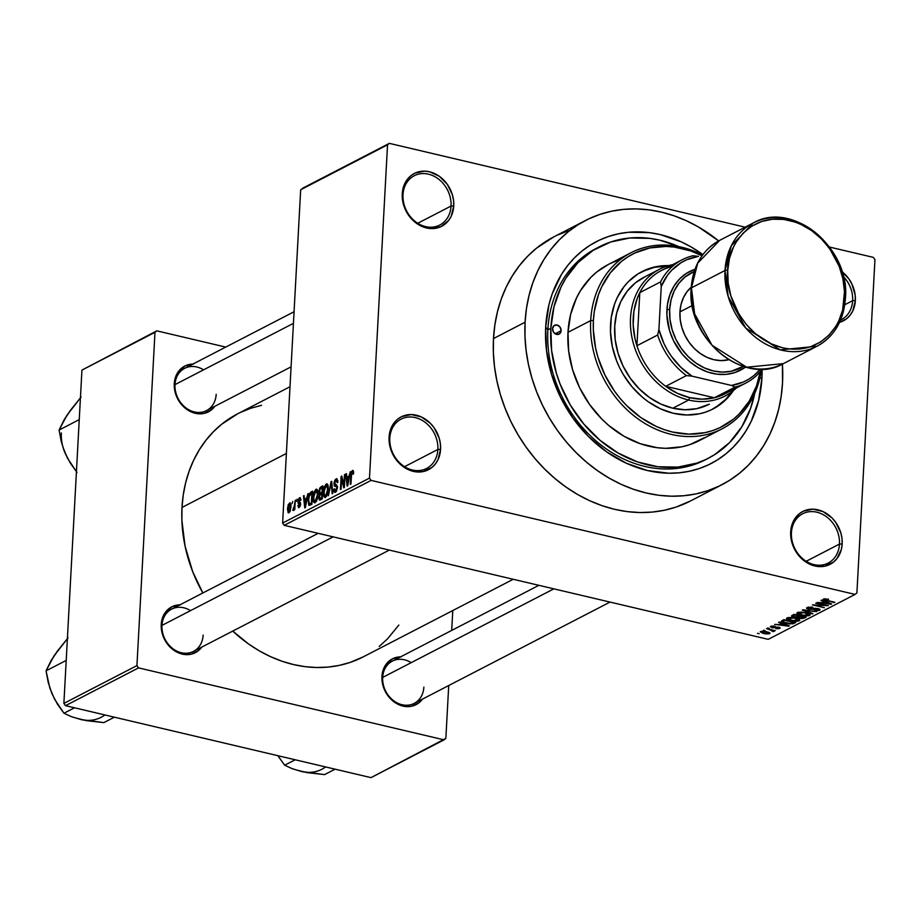 <?xml version="1.0" encoding="UTF-8"?>
<svg xmlns="http://www.w3.org/2000/svg" width="921" height="921" viewBox="0 0 921 921"><rect width="100%" height="100%" fill="white"/><g stroke="black" fill="none" stroke-linecap="round" stroke-linejoin="round"><path stroke-width="1.38" d="M839.468 544.069A27.757 22.979 62.6 0 0 816.858 512.203A27.757 22.979 62.6 0 0 791.415 532.752L790.678 531.831A29.737 24.625 -117.4 0 1 817.952 509.82A29.737 24.625 -117.4 0 1 842.174 543.966L839.468 544.069L806.174 561.292L839.468 544.069A27.757 22.979 -117.4 0 1 828.186 563.065A27.757 22.979 -117.4 0 1 803.158 559.105A27.757 22.979 -117.4 0 1 791.415 532.752A27.757 22.979 -117.4 0 1 802.686 513.757A27.757 22.979 -117.4 0 1 827.726 517.717A27.757 22.979 -117.4 0 1 839.468 544.069L842.174 543.966L841.978 538.371L840.792 532.752L835.704 522.334L831.997 517.913L822.937 511.535L812.898 509.175L803.388 511.178L799.301 513.757L793.223 521.551L791.473 526.478L790.678 531.831L792.06 543.045L794.178 548.467L800.856 557.884L805.173 561.534L814.901 565.989L824.871 566.173L833.551 562.052L836.982 558.552L841.38 549.33L842.174 543.966A29.737 24.625 -117.4 0 1 814.901 565.989A29.737 24.625 -117.4 0 1 790.678 531.831L791.415 532.752A27.757 22.979 62.6 0 0 814.014 564.631A27.757 22.979 62.6 0 0 839.468 544.069M437.866 449.46A27.757 22.979 62.6 0 0 415.256 417.593A27.757 22.979 62.6 0 0 389.802 438.143L389.076 437.222A29.737 24.625 -117.4 0 1 416.338 415.21A29.737 24.625 -117.4 0 1 440.56 449.356L437.866 449.46L404.572 466.682L437.866 449.46A27.757 22.979 -117.4 0 1 426.584 468.455A27.757 22.979 -117.4 0 1 401.544 464.495A27.757 22.979 -117.4 0 1 389.802 438.143A27.757 22.979 -117.4 0 1 401.084 419.147A27.757 22.979 -117.4 0 1 426.124 423.107A27.757 22.979 -117.4 0 1 437.866 449.46L440.56 449.356L440.365 443.761L439.19 438.143L434.102 427.724L430.383 423.303L421.334 416.925L411.296 414.565L401.786 416.568L397.688 419.147L394.257 422.647L389.871 431.868L389.272 442.817L390.458 448.435L392.576 453.857L399.254 463.275L403.559 466.924L413.299 471.379L423.269 471.564L431.949 467.442L435.38 463.942L438.028 459.648L440.56 449.356A29.737 24.625 -117.4 0 1 413.299 471.379A29.737 24.625 -117.4 0 1 389.076 437.222L389.802 438.143A27.757 22.979 62.6 0 0 412.412 470.021A27.757 22.979 62.6 0 0 437.866 449.46M451.048 206.051A27.757 22.979 62.6 0 0 428.438 174.173A27.757 22.979 62.6 0 0 402.995 194.722L402.258 193.813A29.737 24.625 -117.4 0 1 429.52 171.79A29.737 24.625 -117.4 0 1 453.754 205.936L451.048 206.051L417.754 223.262L451.048 206.051A27.757 22.979 -117.4 0 1 439.766 225.035A27.757 22.979 -117.4 0 1 414.726 221.075A27.757 22.979 -117.4 0 1 402.995 194.722A27.757 22.979 -117.4 0 1 414.266 175.738A27.757 22.979 -117.4 0 1 439.305 179.687A27.757 22.979 -117.4 0 1 451.048 206.051L453.754 205.936L453.546 200.341L452.372 194.734L447.284 184.304L439.259 176.245L429.52 171.79L424.477 171.145L414.968 173.148L410.881 175.727L407.439 179.227L403.053 188.448L402.454 199.408L403.64 205.015L405.758 210.437L412.435 219.854L421.484 226.244L426.481 227.959L431.535 228.604L441.044 226.601L448.562 220.522L451.209 216.228L453.754 205.936A29.737 24.625 -117.4 0 1 426.481 227.959A29.737 24.625 -117.4 0 1 402.258 193.813L402.995 194.722A27.757 22.979 62.6 0 0 425.594 226.601A27.757 22.979 62.6 0 0 451.048 206.051M852.65 300.66A27.757 22.979 62.6 0 0 843.325 276.519A27.757 22.979 -117.4 0 1 852.65 300.66L844.799 304.713L852.65 300.66A27.757 22.979 -117.4 0 1 841.38 319.645A27.757 22.979 -117.4 0 1 840.597 320.024A27.757 22.979 62.6 0 0 852.65 300.66L855.356 300.545L852.65 300.66M842.001 271.695A29.737 24.625 -117.4 0 1 855.356 300.545L855.16 294.95L851.856 283.921L848.886 278.913L842.001 271.695M411.215 662.648A23.785 19.698 62.6 0 0 382.675 677.407L381.95 676.486A25.776 21.344 -117.4 0 1 400.623 656.846M190.497 610.646A23.785 19.698 62.6 0 0 161.969 625.405L161.233 624.496A25.776 21.344 -117.4 0 1 179.906 604.844M203.541 369.851A23.785 19.698 62.6 0 0 175.002 384.61L174.276 383.7A25.776 21.344 -117.4 0 1 192.95 364.06M597.671 247.68A118.947 98.501 62.6 0 0 547.868 329.822L545.681 327.082A124.899 103.428 -117.4 0 1 702.884 254.599L691.303 247.058L681.16 241.82L660.196 234.59L649.558 232.656L628.525 232.265L618.325 233.819L608.47 236.501L599.041 240.312L590.142 245.205L581.865 251.122L574.278 258.018L567.451 265.835L561.453 274.481L552.186 293.926L548.997 304.552L545.681 327.082L547.868 329.822A118.947 98.501 -117.4 0 1 596.186 248.428L599.145 246.897A118.947 98.501 -117.4 0 1 678.65 246.552L659.885 240.197L649.766 238.366L629.734 237.998L610.623 242.027L593.182 250.316L578.066 262.52L565.851 278.2L560.993 287.145L553.993 306.843L550.827 328.29L547.868 329.822A118.947 98.501 62.6 0 0 598.938 443.381A118.947 98.501 62.6 0 0 706.971 458.946M761.932 378.024L759.871 378.105L761.932 378.024L758.605 400.543L751.248 421.219L746.148 430.625L740.15 439.259L733.335 447.076L725.736 453.972L717.459 459.89L708.56 464.783L699.143 468.593L689.276 471.276L679.076 472.83L668.634 473.21L647.417 470.516L626.441 463.275L606.525 451.785L588.415 436.485L572.827 417.95L560.348 396.905L551.46 374.156L546.51 350.579L545.681 327.082A124.899 103.428 -117.4 0 0 647.417 470.516A124.899 103.428 -117.4 0 0 761.932 378.024A124.899 103.428 -117.4 0 0 762.104 369.425L761.932 378.024M554.005 236.766L536.575 248.14L527.537 256.36L519.409 265.651L512.283 275.943L506.205 287.133L501.243 299.106L497.455 311.747L494.865 324.94L493.495 338.56A148.684 123.126 62.6 0 0 556.399 479.749A148.684 123.126 62.6 0 0 690.531 500.955L722.122 484.607A148.684 123.126 -117.4 0 1 587.978 463.413A148.684 123.126 -117.4 0 1 525.085 322.223L493.495 338.56L493.368 352.478L494.485 366.546L496.833 380.638L500.379 394.614L505.111 408.348L510.959 421.691L517.89 434.539L525.822 446.743L534.675 458.209L544.38 468.801L554.833 478.448L565.931 487.025L577.571 494.473L589.647 500.702L602.035 505.675L614.606 509.325L627.259 511.615L639.865 512.537L652.298 512.076L664.444 510.234L676.187 507.034L690.646 500.897M585.491 220.487A148.684 123.126 -117.4 0 1 718.656 240.899L698.44 226.969L686.375 220.729L673.988 215.767L661.405 212.118L648.752 209.815L636.146 208.894L623.713 209.355L611.567 211.197L599.836 214.409L588.611 218.933L578.02 224.759L568.165 231.804L559.128 240.013L551 249.315L543.862 259.607L537.795 270.797L532.833 282.77L529.045 295.411L526.444 308.604L525.085 322.223A148.684 123.126 -117.4 0 1 585.491 220.487L553.901 236.824A148.684 123.126 62.6 0 0 493.495 338.56L525.085 322.223L524.958 336.13L526.075 350.199L528.412 364.29L531.97 378.278L536.701 392.001L542.55 405.355L549.48 418.192L557.401 430.406L566.265 441.861L575.97 452.464L586.412 462.1L597.522 470.689L609.161 478.126L621.226 484.365L633.613 489.327L646.197 492.977L658.849 495.279L671.455 496.2L683.889 495.74L696.034 493.898L707.777 490.697L718.99 486.161L729.582 480.336L739.448 473.29L748.474 465.082L756.602 455.78L763.739 445.488L769.818 434.309L774.768 422.336L778.567 409.684L781.158 396.49L782.528 382.871L782.401 364.129A148.684 123.126 -117.4 0 1 782.528 382.871A148.684 123.126 -117.4 0 1 722.122 484.607M290 386.728L237.572 413.851A136.792 113.271 62.6 0 0 182.001 507.448A136.792 113.271 62.6 0 0 202.839 592.986L192.685 571.653L185.063 546.153L181.886 520.25L182.001 507.448L286.385 453.454L182.001 507.448L183.256 494.922L185.639 482.788L189.127 471.149L193.698 460.132L199.281 449.839L205.844 440.376L213.315 431.822L221.639 424.27L237.676 413.805M363.369 656.8L350.072 662.441L339.273 665.388L328.106 667.08L316.663 667.506L305.07 666.666L293.431 664.548L281.849 661.186L270.452 656.627L259.354 650.882L248.635 644.032L232.748 631.081A136.792 113.271 62.6 0 0 363.277 656.846L513.227 579.274M180.481 604.855L172.25 606.594L165.722 611.855L161.923 619.845L161.233 624.496L161.969 625.405A23.785 19.698 62.6 0 0 181.345 652.736A23.785 19.698 62.6 0 0 203.15 635.11A23.785 19.698 -117.4 0 1 193.491 651.389A23.785 19.698 -117.4 0 1 172.031 648.004A23.785 19.698 -117.4 0 1 161.969 625.405A23.785 19.698 -117.4 0 1 171.628 609.126L318.171 533.328M193.525 364.06L185.282 365.798L178.766 371.059L174.967 379.049L174.276 383.7L175.002 384.61A23.785 19.698 62.6 0 0 194.389 411.94A23.785 19.698 62.6 0 0 216.193 394.315A23.785 19.698 -117.4 0 1 206.534 410.593A23.785 19.698 -117.4 0 1 185.063 407.209A23.785 19.698 -117.4 0 1 175.002 384.61A23.785 19.698 -117.4 0 1 184.672 368.331L294.064 311.747M401.199 656.846L392.956 658.584L386.44 663.857L382.629 671.846L381.95 676.486L382.675 677.407A23.785 19.698 62.6 0 0 402.051 704.726A23.785 19.698 62.6 0 0 423.867 687.112A23.785 19.698 -117.4 0 1 414.197 703.391A23.785 19.698 -117.4 0 1 392.737 699.995A23.785 19.698 -117.4 0 1 382.675 677.407A23.785 19.698 -117.4 0 1 392.334 661.128L538.877 585.319M284.232 525.338L768.218 639.347L855.079 594.413L371.094 480.394L284.232 525.338L282.62 523.059L369.482 478.126L387.534 144.827L300.672 189.761L282.62 523.059L300.672 189.761L389.353 143.365L302.479 188.298L389.353 143.365L745.147 227.176L389.353 143.365L387.534 144.827L369.482 478.126L371.094 480.394L369.482 478.126L282.62 523.059L284.232 525.338L768.218 639.347L855.079 594.413L371.094 480.394L284.232 525.338M765.075 630.643L763.359 630.229L765.075 630.643M770.405 629.999L766.502 628.606L775.24 630.666L773.214 630.666L774.124 631.322L772.949 631.61L770.405 629.999L772.949 631.61L774.02 631.415L773.214 630.666L775.24 630.666L766.502 628.606L770.405 629.999M769.38 628.41L767.665 628.007L769.38 628.41M779.719 628.467L779.776 627.535L779.719 628.467L778.648 627.143L772.362 627.42L771.89 626.004L771.844 626.66L774.987 626.211L770.647 626.349L771.948 627.8L770.37 626.522L773.801 626.038L774.987 626.211L771.844 626.66L772.362 627.42L779.534 627.42L780.168 627.961L779.569 628.536L776.311 628.721L778.579 628.11L778.199 627.512L771.948 627.8L778.199 627.512L778.452 628.18L775.77 628.629L780.168 628.007M781.63 623.482L778.579 622.354L779.247 622.02L789.343 625.831L774.665 624.38L779.454 624.611L781.63 623.482L779.454 624.611L774.665 624.38L788.687 626.176L781.63 623.482M799.301 620.8L799.37 619.499L799.301 620.8C800.257 619.706 798.956 618.785 795.41 618.06L786.983 617.899L791.289 617.438L797.425 618.601L799.831 620.063L798.093 621.168L792.889 621.03L787.72 619.649L786.488 618.728L786.983 617.899L787.018 619.257L790.713 620.593L799.842 620.201M809.628 615.458L809.697 614.157L809.628 615.458C810.572 614.365 809.271 613.455 805.725 612.718L797.298 612.557L801.408 612.085L806.773 612.983L810.054 614.526L808.88 615.735L804.206 615.827L798.047 614.307L796.815 613.386L797.298 612.557L797.344 613.916L801.028 615.263L810.169 614.871M823.489 599.007L826.091 600.688L834.863 602.288L825.101 599.916L824.905 598.696L824.871 599.352L828.601 599.191L823.489 599.007L828.601 599.191L824.951 599.859L834.242 602.61L823.109 599.41M823.984 601.574L820.945 600.446L821.601 600.112L831.698 603.923L817.019 602.472L821.808 602.702L823.984 601.574L821.808 602.702L817.019 602.472L831.041 604.268L823.984 601.574M825.297 605.431L815.672 603.174L828.313 605.673L815.361 605.12L824.364 607.722L812.357 604.89L825.297 605.431L812.357 604.89L824.364 607.722L815.361 605.12L828.313 605.673L815.672 603.174L825.297 605.431M819.598 610.301L819.655 609.161L819.598 610.301L818.09 608.608L809.294 608.965L808.546 607.043L808.511 607.814L812.852 607.238L807.153 607.457L808.684 609.288L806.704 608.424L806.819 607.676L811.666 607.043L812.829 607.699L808.293 607.952L809.294 608.965L815.43 608.321L819.241 608.954L820.127 609.644L819.149 610.496L814.832 610.577L818.378 609.863L817.422 608.919L808.684 609.288L817.422 608.919L818.17 609.978L814.118 610.439L820.139 609.748M812.31 613.95L802.272 610.105L816.766 611.648L804.021 610.255L812.978 613.616L812.31 613.95L812.978 613.616L804.021 610.255L816.766 611.648L802.893 609.783L812.31 613.95M792.198 615.32L793.81 617.139L791.519 615.896L794.144 614.307L806.151 617.139L802.133 618.613L793.81 617.139L799.451 618.336L804.206 618.152L806.151 617.139L794.144 614.307L791.507 615.953M781.975 620.604C780.858 621.652 782.09 622.538 785.671 623.264L781.342 621.502L783.817 619.649L795.836 622.481L790.16 623.966L785.671 623.264L792.854 623.851L795.836 622.481L783.817 619.649L781.284 621.284M769.611 633.694L769.657 632.739L769.611 633.694L766.836 631.725L760.562 631.564L763.417 633.556L760.228 631.818L763.521 631.207L769 632.382L770.014 633.164L769.369 633.809L764.994 633.878L770.014 633.257M759.157 633.706L757.442 633.303L759.157 633.706M873.338 257.373L829.591 247.07L873.338 257.373L874.95 259.653L856.898 592.951L874.95 259.653L873.338 257.373M292.038 503.626L292.774 501.427L292.038 503.626M294.386 505.387L295.284 500.126L294.766 509.658L294.144 509.981L294.225 508.461L293.534 510.418L292.809 510.338L294.386 505.387L292.809 510.338L293.385 510.533L294.225 508.461L294.144 509.981L294.766 509.658L295.284 500.126L294.386 505.387L294.996 505.537L294.386 505.387M296.355 501.392L297.08 499.194L296.355 501.392M299.141 506.239L300.085 506.458L298.416 505.122L297.782 505.617L299.083 507.586L300.649 504.132L299.256 502.014L300.062 502.21L298.554 501.024L299.475 499.113L300.327 500.494L300.96 499.999L299.59 497.731L297.909 501.6L298.646 501.772L297.967 500.989L298.968 498.249L300.188 497.616L300.96 499.999L300.327 500.494L299.475 499.113L298.542 501.266L300.476 502.67L300.499 505.249L298.807 507.69L297.782 505.617L298.416 505.122L299.141 506.239L300.016 504.65L298.208 503.499L297.909 501.6L300.016 504.65L298.807 506.308L300.027 506.596M306.612 498.065L308.028 493.529L305.404 507.632L304.747 507.966L303.446 495.901L304.103 495.556L304.437 499.194L306.612 498.065L304.437 499.194L304.103 495.556L303.446 495.901L304.747 507.966L305.404 507.632L308.028 493.529L306.612 498.065M315.938 489.281L317.331 489.742L317.987 492.309L317.089 499.884L314.901 502.843L313.785 502.244L313.209 500.31L313.67 493.46L315.938 489.281L314.026 492.205L313.152 497.236C312.841 500.932 313.531 502.762 315.201 502.728L317.998 494.577L317.63 490.398L315.938 489.281L316.651 489.155M326.253 483.939L327.657 484.4L328.302 486.979L327.404 494.554L325.228 497.501L324.1 496.903L323.536 494.968L323.985 488.118L326.253 483.939L324.342 486.875L323.467 491.906C323.156 495.59 323.847 497.421 325.516 497.386L328.325 489.235L327.945 485.056L326.253 483.939L326.967 483.813M352.329 471.932L352.939 474.269L353.583 473.774L353.376 470.804L352.444 470.389L353.376 470.804L353.583 473.774L352.939 474.269L352.651 471.932L351.649 473.049L350.924 484.078L350.302 484.4L351.154 472.519L352.444 470.389L350.786 475.512L350.302 484.4L350.924 484.078L351.603 473.279L352.329 471.932L353.595 472.139M348.967 476.157L350.383 471.621L347.758 485.712L347.102 486.058L345.801 473.993L346.469 473.647L346.791 477.285L348.967 476.157L346.791 477.285L346.469 473.647L345.801 473.993L347.102 486.058L347.758 485.712L350.383 471.621L348.967 476.157M343.89 485.171L344.466 474.683L345.087 474.361L344.373 487.462L343.706 487.819L341.622 478.678L341.058 489.189L340.425 489.512L341.138 476.399L341.818 476.053L343.89 485.171L341.818 476.053L341.138 476.399L340.425 489.512L341.058 489.189L341.622 478.678L343.706 487.819L344.373 487.462L345.087 474.361L344.466 474.683L345.064 474.822L344.466 474.683L343.89 485.171L344.5 485.321L343.89 485.171M335.555 490.709L336.649 490.962L335.555 490.709L334.45 488.798L333.816 489.293L335.497 492.228L337.477 487.716L336.004 484.976L336.775 485.16L334.576 483.306L335.969 480.405L337.305 482.685L337.949 482.19L336.107 478.839L333.943 483.652L334.576 483.801L334.012 482.892L334.945 480.002L336.948 478.701L337.949 482.19L337.305 482.685L337.017 480.727L336.119 480.336L334.565 483.571L337.443 486.484L336.568 491.123L335.302 492.321L334.15 491.814L333.816 489.293L334.45 488.798L334.668 490.467L335.555 490.709L336.856 487.646L336.522 486.541L334.335 485.966L333.943 483.652L334.726 486.276L336.718 486.76L336.844 487.992L335.048 490.812L336.545 491.158M328.371 495.74L331.675 481.303L332.826 493.449L332.17 493.783L331.318 482.972L328.371 495.74L331.318 482.972L332.17 493.783L332.826 493.449L331.675 481.303L331.053 481.614L331.721 481.775L331.053 481.614L328.371 495.74M318.862 491.676L319.806 487.934L322.926 485.828L322.212 498.929L319.587 500.126L318.701 498.18L319.541 494.439L318.862 491.676L319.541 494.439L318.712 497.536L320.266 499.942L322.212 498.929L322.926 485.828L320.98 486.829L322.845 487.278L320.98 486.829L318.862 491.676L319.472 491.814L318.862 491.676M308.028 499.976L309.318 493.679L312.599 491.169L311.897 504.271L308.765 505.226L308.028 499.976L309.157 505.456L311.897 504.271L312.599 491.169L310.757 492.113L312.53 492.528L310.757 492.113L308.028 499.976L308.639 500.115L308.028 499.976M287.479 508.887L288.273 504.593L290.127 502.878L291.013 505.353L290.184 511.201L288.181 512.778L287.479 508.887L288.975 512.824L290.99 506.976L289.505 502.947L290.483 503.177L289.505 502.947L287.479 508.887L288.1 509.037L287.479 508.887M708.376 458.244L705.498 459.729A118.947 98.501 -117.4 0 1 598.19 442.771A118.947 98.501 -117.4 0 1 547.868 329.822L550.827 328.29A118.947 98.501 -117.4 0 1 599.145 246.897M225.749 347.09L156.8 330.846L81.934 370.104L63.883 703.391L136.93 665.607L154.981 332.32L81.934 370.104L156.8 330.846L225.749 347.09M444.049 739.851L138.553 667.886L65.506 705.67L371.002 777.635L444.049 739.851L138.553 667.886L136.93 665.607L154.981 332.32L156.8 330.846L81.934 370.104L63.883 703.391L136.93 665.607L138.553 667.886L65.506 705.67L63.883 703.391L65.506 705.67L371.002 777.635L445.856 738.389L448.723 685.523L445.856 738.389L444.049 739.851M451.704 630.413L452.787 610.542L451.704 630.413M174.276 383.7L174.449 388.547L177.304 398.114L183.095 406.276L190.946 411.802L195.264 413.299L203.909 413.46L211.427 409.88L214.812 406.311A25.776 21.344 -117.4 0 1 189.173 410.904A25.776 21.344 -117.4 0 1 174.276 383.7M161.233 624.496L161.405 629.342L164.26 638.909L170.051 647.072L177.903 652.598L182.231 654.094L190.866 654.255L198.395 650.675L201.768 647.106A25.776 21.344 -117.4 0 1 176.13 651.7A25.776 21.344 -117.4 0 1 161.233 624.496M381.95 676.486L383.136 686.203L387.545 695.24L394.499 702.228L398.609 704.588L407.312 706.649L411.583 706.246L419.101 702.677L422.474 699.108A25.776 21.344 -117.4 0 1 396.836 703.69A25.776 21.344 -117.4 0 1 381.95 676.486M379.21 646.438L387.522 638.875L398.839 625.06M261.564 405.309L250.765 408.256L240.45 412.424M856.898 592.951L855.079 594.413L856.898 592.951M839.549 322.385L846.733 318.631L850.175 315.132L852.811 310.838L855.356 300.545A29.737 24.625 -117.4 0 1 839.549 322.385M568.245 230.745L557.021 235.281M850.624 281.227L850.474 282.079M353.595 472.231L352.743 472.036M351.385 475.65L350.786 475.512L351.385 475.65M353.376 470.804L352.444 470.389M346.515 474.154L345.801 473.993L346.515 474.154M349.22 477.849L346.791 477.285L349.22 477.849M348.679 477.803L347.954 484.665L346.929 478.701L349.209 477.93L346.929 478.701L347.459 484.55L348.679 477.803M342.451 478.874L341.622 478.678L342.451 478.874M341.933 476.594L341.138 476.399L341.933 476.594M336.902 478.69L336.107 478.839M335.969 480.405L337.915 480.635M334.76 492.367L335.497 492.228M337.443 488.13L336.844 487.992L337.443 488.13M337.477 486.944L336.718 486.76L337.477 486.944M334.726 486.276L336.718 486.749M332.032 485.045L331.456 484.907L332.032 485.045M324.814 497.501L325.516 497.386M324.077 492.044L323.467 491.906L324.077 492.044M324.998 487.025L324.342 486.875L324.998 487.025M325.597 495.855L327.392 492.275L327.496 486.472L326.172 485.471L328.29 489.684L327.692 489.535L325.597 495.855L326.702 496.12L325.09 495.935L324.204 494.439L324.088 491.618L326.172 485.471L328.129 485.712M319.495 500.115L320.266 499.942M319.357 497.697L318.712 497.536L319.357 497.697M320.347 494.635L319.541 494.439L320.347 494.635M320.577 498.296L321.671 497.731L321.878 493.806L321.671 497.731L322.269 497.87L320.577 498.296L322.223 498.675L319.76 498.537L320.577 498.296L319.357 497.006L320.036 494.888L322.488 493.955L320.197 494.727L319.38 496.707L319.633 498.468L321.959 499.067M320.727 492.919L321.959 492.275L322.212 487.681L319.909 489.373L319.518 492.275L320.727 492.919L319.483 491.33L320.22 488.878L322.81 487.819L322.212 487.681L321.959 492.275L322.569 492.424L320.727 492.919L322.511 493.345L319.99 493.115L322.5 493.702M314.487 502.843L315.201 502.728M313.75 497.386L313.152 497.236L313.75 497.386M314.671 492.367L314.026 492.205L314.671 492.367M315.281 501.197L317.215 496.695L317.388 493.242L316.479 490.755L314.602 492.539L313.75 497.697L314.073 500.506L315.281 501.197L313.877 499.781L313.773 496.96L315.857 490.801L317.975 495.014L317.377 494.876L315.281 501.197L316.387 501.461L314.763 501.277L316.271 501.634M315.857 490.801L317.803 491.054M309.456 503.868L311.344 503.062L311.897 493.023L311.344 503.062L311.954 503.211L310.239 503.637L311.908 504.029L309.352 503.845L308.65 499.666L309.076 496.338L311.897 493.023L309.352 495.36L308.627 500.322L309.088 503.614L311.666 504.386L309.421 503.868M310.239 503.637L309.352 503.845M304.149 496.062L303.446 495.901L304.149 496.062M306.866 499.769L304.437 499.194L306.866 499.769M306.313 499.712L305.599 506.573L304.575 500.61L306.854 499.838L304.575 500.61L305.104 506.458L306.313 499.712M300.177 497.616L299.59 497.731M299.475 499.113L300.925 499.297M299.739 502.095L298.669 501.807M298.496 507.701L299.083 507.586M300.649 504.155L299.636 503.879M298.692 503.718L299.832 503.96M294.824 508.599L294.225 508.461L294.824 508.599M292.809 510.338L293.385 510.533M294.064 509.117L293.062 508.887L294.064 509.117M294.098 508.956L293.511 508.818L294.098 508.956M294.881 507.563L294.167 507.402L294.881 507.563M289.413 504.317L288.123 510.142L289.067 511.454L288.112 508.473L289.413 504.317L290.955 507.448L290.357 507.31L289.067 511.454L289.965 511.662L288.745 511.5L289.908 511.777M326.172 485.471L324.629 488.049L324.077 493.092L324.699 495.694L326.598 496.292M289.067 511.454L290.322 507.885L289.712 504.259L290.944 504.547M831.076 603.692L831.041 604.268L831.076 603.692M825.181 602.012L830.074 603.831L823.432 602.921L823.489 601.827L823.432 602.921L825.204 601.471L823.432 602.921L830.074 603.831L825.181 602.012M808.131 607.112L808.074 608.251L808.511 607.814M818.631 608.746L818.17 609.978M814.245 608.436L814.21 609.057L814.245 608.436M812.529 608.839L812.495 609.472L812.529 608.839M807.153 607.457L806.554 608.079M797.413 612.5L797.344 613.916L797.413 612.5M797.298 612.557L797.344 613.916M805.081 613.041L808.212 615.136L804.678 615.447L801.696 614.94L798.749 612.154L798.714 612.891L805.104 612.58L798.311 613.294L800.913 614.744L806.197 615.504L808.615 614.56L805.081 613.041M808.684 613.616L808.212 615.136M798.369 612.212L798.714 612.891M804.275 616.702L804.206 618.152L804.275 616.702M797.655 616.713L797.609 617.392L797.655 616.713M798.841 616.103L798.864 617.565L800.81 618.118L804.125 617.139L800.533 616.287L804.148 616.667L803.031 617.703L799.889 617.956L798.806 617.266L799.428 615.562L799.347 616.897L800.533 616.287L798.806 617.266M793.142 614.825L793.119 616.253L795.41 616.978L799.129 615.965L794.915 614.963L799.152 615.493L797.885 616.598L794.432 616.805L793.085 616.022L793.637 614.572L793.58 615.654L794.915 614.963L793.085 616.022M787.098 617.841L787.018 619.257L787.098 617.841M786.983 617.899L787.018 619.257M794.765 618.371L797.897 620.478L794.363 620.789L791.381 620.282L788.434 617.484L788.388 618.221L794.788 617.922L787.996 618.636L790.598 620.086L795.882 620.846L798.3 619.902L794.765 618.371M798.369 618.958L797.897 620.478M788.054 617.554L788.388 618.221M794.144 622.078L794.075 623.39L794.144 622.078M792.912 622.941L792.854 623.851L792.912 622.941M783.633 622.124L790.241 623.529L793.798 622.469L784.6 620.305L793.821 622.009L791.553 623.459L786.315 622.941L783.633 622.124L783.529 619.798L783.46 620.892L784.623 619.833L782.896 621.318L783.633 622.124L783.46 620.892M788.721 625.601L788.687 626.176L788.721 625.601M782.827 623.92L787.72 625.739L781.077 624.829L781.135 623.736L781.077 624.829L782.85 623.379L781.077 624.829L787.72 625.739L782.827 623.92M772.362 627.42L771.844 626.66M778.199 627.512L778.452 628.18M776.092 626.982L776.058 627.696L776.092 626.982M774.02 631.415L773.214 630.666M773.03 630.148L772.949 631.61L773.03 630.148M772.512 630.701L772.546 630.033M768.644 632.243L768.598 633.153L766.203 632.048L768.379 633.395L763.97 633.211L761.794 631.864L761.817 631.242L761.794 631.864L766.237 631.587L761.586 632.048L764.511 633.337L768.379 633.395M761.621 631.265L761.794 631.864M734.682 387.269A69.386 57.459 -117.4 0 1 714.374 397.768A69.386 57.459 -117.4 0 1 689.737 397.653L702.251 399.173L714.374 397.768L665.71 386.313L677.384 393.313L689.737 397.653L688.643 400.036A71.366 59.105 62.6 0 0 736.466 387.902A71.366 59.105 -117.4 0 1 725.092 396.018A71.366 59.105 -117.4 0 1 688.643 400.036L672.86 408.21L688.643 400.036A71.366 59.105 -117.4 0 1 632.324 339.25A71.366 59.105 -117.4 0 1 659.505 269.243A71.366 59.105 -117.4 0 1 672.71 264.649A71.366 59.105 62.6 0 0 630.943 331.111A71.366 59.105 62.6 0 0 688.643 400.036L689.737 397.653A69.386 57.459 -117.4 0 1 665.71 386.313A69.386 57.459 -117.4 0 1 636.929 345.732A69.386 57.459 -117.4 0 1 639.807 292.636A69.386 57.459 -117.4 0 1 672.203 266.468M636.929 345.732L639.807 292.636L637.228 298.496L633.913 311.229L633.176 324.871L635.041 338.824L636.929 345.732L639.807 292.636L660.53 281.918L661.243 286.443L658.918 329.465L657.652 335.014L636.929 345.732A69.386 57.459 62.6 0 0 665.71 386.313L686.433 375.584L692.039 376.159L731.481 385.45L735.108 387.05L714.374 397.768L665.71 386.313L686.433 375.584A69.386 57.459 -117.4 0 1 657.652 335.014L636.929 345.732M682.139 259.768L661.405 270.498A69.386 57.459 62.6 0 0 639.807 292.636L660.53 281.918L661.243 286.443A67.406 55.813 -117.4 0 1 698.532 256.326L692.926 255.75A69.386 57.459 62.6 0 0 660.53 281.918A69.386 57.459 -117.4 0 1 682.139 259.768A69.386 57.459 -117.4 0 1 692.926 255.75L698.532 256.326L686.663 259.757L681.218 262.6L671.605 270.371L667.564 275.195L661.243 286.443L658.918 329.465L663.868 343.372L667.299 349.957L671.305 356.185L680.849 367.295L692.039 376.159L731.481 385.45L743.339 382.019L748.785 379.176L753.827 375.63L760.458 369.114A67.406 55.813 -117.4 0 1 731.481 385.45L735.108 387.05L714.374 397.768A69.386 57.459 62.6 0 0 725.172 393.751L745.895 383.032A69.386 57.459 -117.4 0 1 735.108 387.05A69.386 57.459 62.6 0 0 762.369 369.079A69.386 57.459 -117.4 0 1 745.895 383.032M657.652 335.014A69.386 57.459 62.6 0 0 686.433 375.584L692.039 376.159A67.406 55.813 -117.4 0 1 658.918 329.465L657.652 335.014M561.119 330.72L555.179 333.793L561.119 330.72L559.692 333.724L556.583 334.381L553.625 332.297L552.542 328.693A4.962 4.098 -117.4 0 1 554.557 325.297A4.962 4.098 -117.4 0 1 559.024 326.011A4.962 4.098 -117.4 0 1 561.119 330.72A4.962 4.098 -117.4 0 1 559.116 334.104A4.962 4.098 -117.4 0 1 554.638 333.402A4.962 4.098 -117.4 0 1 552.542 328.693L553.981 325.677L557.09 325.021L560.049 327.105L561.119 330.72M667.069 266.1A77.318 64.021 62.6 0 0 641.477 271.879M610.554 324.526A77.318 64.021 -117.4 0 1 641.972 271.626A77.318 64.021 -117.4 0 1 668.715 265.605L655.533 266.791L649.432 268.46L638.092 273.836L628.26 281.78L624.035 286.615L617.162 297.782L614.583 304.011L611.268 317.446L610.496 331.756L612.292 346.4L616.598 360.813L619.637 367.755L623.241 374.433L631.967 386.739L642.455 397.262L648.223 401.729L660.553 408.843L673.539 413.322L686.675 414.991L699.453 413.794L705.555 412.124L711.392 409.776L722.029 403.076L726.727 398.805L733.381 390.608A77.318 64.021 -117.4 0 1 713.015 408.97A77.318 64.021 -117.4 0 1 643.261 397.941A77.318 64.021 -117.4 0 1 610.554 324.526M704.323 437.74L689.783 444.647L681.954 446.777L665.572 448.32L657.168 447.698L640.348 443.738L624.035 436.266L608.873 425.583L601.908 419.159L589.544 404.457L579.631 387.753L572.586 369.701L568.648 350.982L567.992 332.331L590.695 320.589L593.4 320.485A97.142 80.438 -117.4 0 1 702.044 255.75L690.681 250.926L674.195 247.047L665.964 246.437L649.904 247.945L634.903 252.999L627.984 256.798L621.537 261.403L610.324 272.846L601.701 286.88L598.454 294.697L594.287 311.586L593.4 320.485L593.308 329.568L595.576 347.965L597.89 357.106L604.809 374.789L614.514 391.16L620.305 398.643L626.637 405.574L640.717 417.478L656.213 426.411L664.306 429.658L672.526 432.041L689.023 434.148L705.083 432.64L712.75 430.544L720.084 427.586L733.45 419.182L739.344 413.817L749.314 401.015L756.521 385.887L760.262 371.67A97.142 80.438 -117.4 0 1 667.149 430.579A97.142 80.438 -117.4 0 1 593.4 320.485L590.695 320.589A99.123 82.084 62.6 0 0 667.115 433.284A99.123 82.084 62.6 0 0 761.368 370.357A99.123 82.084 -117.4 0 1 722.052 428.841A99.123 82.084 -117.4 0 1 632.623 414.715A99.123 82.084 -117.4 0 1 590.695 320.589L567.992 332.331A99.123 82.084 62.6 0 0 609.921 426.458A99.123 82.084 62.6 0 0 699.35 440.595L722.052 428.841M754.679 393.52A118.947 98.501 -117.4 0 1 708.456 458.198A118.947 98.501 -117.4 0 1 601.148 441.24A118.947 98.501 -117.4 0 1 550.827 328.29L551.621 350.671L556.342 373.132L560.118 384.115L570.341 405.067L583.776 424.005L599.893 440.192L618.083 453.017L637.654 461.974L657.836 466.728L677.868 467.097L696.978 463.067L705.958 459.441L714.431 454.778L729.547 442.575L741.75 426.907L750.58 408.371L754.679 393.509M709.251 404.215L709.297 404.192A71.366 59.105 -117.4 0 1 644.907 394.015A71.366 59.105 -117.4 0 1 614.721 326.253A71.366 59.105 -117.4 0 1 643.71 277.417M630.966 252.757A99.123 82.084 -117.4 0 1 702.55 255.048A99.123 82.084 62.6 0 0 590.695 320.589A99.123 82.084 -117.4 0 1 630.966 252.757L608.263 264.511A99.123 82.084 62.6 0 0 567.992 332.331L570.629 314.452L576.465 298.047L580.518 290.587L590.683 277.532L596.704 272.052L608.332 264.465M610.347 263.475L617.818 260.447M715.916 407.255L725.736 399.323L732.022 391.667A77.318 64.021 62.6 0 1 712.52 409.223M667.322 266.111L654.543 267.309L642.605 271.327M709.354 404.169L696.783 408.648L684.982 409.753L672.86 408.21L660.875 404.077L649.489 397.515L639.139 388.766L630.24 378.174L623.103 366.155L618.026 353.157L615.193 339.676L614.721 326.253L616.621 313.382L620.823 301.558L627.166 291.255L635.398 282.851L645.218 276.668M333.149 536.851L161.969 625.405L333.149 536.851M76.328 718.138L86.229 720.625L103.843 722.628L114.365 717.183L103.843 722.628L80.818 719.52L71.412 716.653L63.952 713.234L57.413 704.128L51.933 693.628L48.191 682.3L46.05 670.845L53.971 655.948L68.039 637.862L57.033 651.561L51.726 659.897M66.22 660.415L46.05 670.845L66.22 660.415M74.474 707.788L63.952 713.234L74.474 707.788M56.699 652.436L51.311 660.161L46.05 670.845L49.826 688.033L54.212 698.314M50.171 688.735L54.512 699.085L63.952 713.234L71.412 716.653L80.818 719.52A39.902 33.041 62.6 0 0 104.913 714.961M553.855 588.853L382.675 677.407L553.855 588.853M297.046 770.129L306.946 772.615L324.549 774.619L335.071 769.173L324.549 774.619L301.535 771.51L292.118 768.644L284.658 765.224L277.866 755.704L284.658 765.224L295.192 759.779L284.658 765.224L292.118 768.644L301.535 771.51A39.902 33.041 62.6 0 0 325.62 766.951M175.002 384.61L293.431 323.352L175.002 384.61M63.215 447.94L67.544 458.29L76.996 472.438L70.457 463.332L64.965 452.833L61.223 441.504L59.094 430.049L79.252 419.619L59.094 430.049L67.014 415.152L81.071 397.066L70.077 410.766L64.769 419.101M61.362 432.905A39.902 33.041 62.6 0 0 64.965 452.833L61.223 441.504L59.094 430.049L64.343 419.366L69.743 411.641M64.965 452.833L67.256 457.53M725.011 270.486L728.177 296.447L745.607 327.911L780.237 349.853L816.962 346.261A69.386 57.459 -117.4 0 1 754.368 336.372A69.386 57.459 -117.4 0 1 725.011 270.486L691.452 287.847A1.98 0.645 -176.9 0 0 691.187 288.146A1.98 0.645 -176.9 0 0 691.429 288.469A1.98 0.645 3.1 0 1 691.187 288.146A1.98 0.645 3.1 0 1 691.452 287.847A69.386 57.459 62.6 0 0 720.809 353.733A69.386 57.459 62.6 0 0 783.403 363.622L746.678 367.214L712.048 345.271L694.618 313.808L691.452 287.847L725.011 270.486A69.386 57.459 -117.4 0 1 753.205 223.009A69.386 57.459 -117.4 0 1 815.799 232.898A69.386 57.459 -117.4 0 1 845.156 298.784A1.98 0.645 -176.9 0 0 845.42 298.485A1.98 0.645 -176.9 0 0 844.43 297.874C845.766 317.043 825.861 357.095 782.62 347.793C739.482 336.741 724.367 288.446 727.717 270.383A1.98 0.645 -176.9 0 0 725.011 270.486A1.98 0.645 3.1 0 1 727.717 270.383L728.166 283.058L730.848 295.791L738.78 313.888L746.39 324.618L755.519 333.793L771.303 343.878L782.62 347.793L788.364 348.829L799.716 349.036L810.538 346.745L820.427 342.059L828.992 335.14L835.911 326.264L838.663 321.187L842.634 310.032L844.488 291.566L842.911 278.798L839.158 266.238L829.775 248.831L821.359 238.827L811.585 230.572L800.844 224.367L795.226 222.111L783.783 219.417L772.431 219.21L761.609 221.501L751.72 226.198L743.155 233.117L736.236 241.993L733.484 247.058L729.513 258.225L727.717 270.383C726.381 251.203 746.286 211.151 789.516 220.464C832.665 231.505 847.781 279.8 844.43 297.874A1.98 0.645 3.1 0 1 845.42 298.485A1.98 0.645 3.1 0 1 845.156 298.784A69.386 57.459 -117.4 0 1 816.962 346.261C834.23 336.625 843.705 320.692 845.42 298.485C850.474 248.037 792.256 199.949 753.205 223.009L731.274 245.815L725.011 270.486M666.942 309.571A55.513 45.969 62.6 0 0 693.156 364.394A55.513 45.969 62.6 0 0 745.55 367.065L735.154 372.464L726.232 374.352L716.883 374.179L707.466 371.957L698.337 367.778L689.841 361.792L682.323 354.24L673.47 340.609L669.521 330.489L666.896 314.763L667.46 304.483L669.843 294.835L673.965 286.189L679.652 278.879L686.709 273.18L694.964 269.277A55.513 45.969 62.6 0 0 666.942 309.571L669.648 309.468L666.942 309.571M743.27 366.385A53.522 44.323 -117.4 0 1 693.697 361.412A53.522 44.323 -117.4 0 1 669.648 309.468L671.075 299.809L674.23 290.944L678.984 283.219L685.155 276.91L694.192 271.534A53.522 44.323 -117.4 0 0 669.648 309.468L670.004 319.529L672.134 329.637L675.933 339.389L681.287 348.403L687.964 356.346L695.723 362.909L704.266 367.836L713.257 370.933L722.34 372.096L731.193 371.267L743.27 366.385M692.304 305.496L679.951 311.885A41.629 34.48 62.6 0 0 728.764 359.743L720.936 360.606L713.856 359.697L706.868 357.29L700.225 353.457L694.192 348.357L689 342.175L684.844 335.163L681.874 327.577L680.228 319.725L679.951 311.885L692.304 305.496M816.962 346.261L783.403 363.622C744.352 386.682 686.145 338.606 691.187 288.146C692.903 265.939 702.389 250.017 719.646 240.369A69.386 57.459 62.6 0 0 691.452 287.847L697.704 263.176L719.646 240.369L753.205 223.009M691.245 287.202A41.629 34.48 62.6 0 0 679.951 311.885L681.056 304.379L683.509 297.483L687.204 291.473L692.005 286.569M336.28 486.449L337.466 486.725M299.014 501.98L300.131 502.244M824.686 599.548L824.732 598.708M782.838 621.468L782.919 620.121M771.556 626.948L771.614 626.05M778.775 627.88L778.821 627.189M772.615 630.885L772.661 630.056M643.664 277.44L659.505 269.243M640.981 272.132L641.972 271.626M712.025 409.477L713.015 408.97M193.491 651.389L389.318 550.09M610.024 602.081L414.197 703.391M291.071 366.857L206.534 410.593"/></g></svg>
